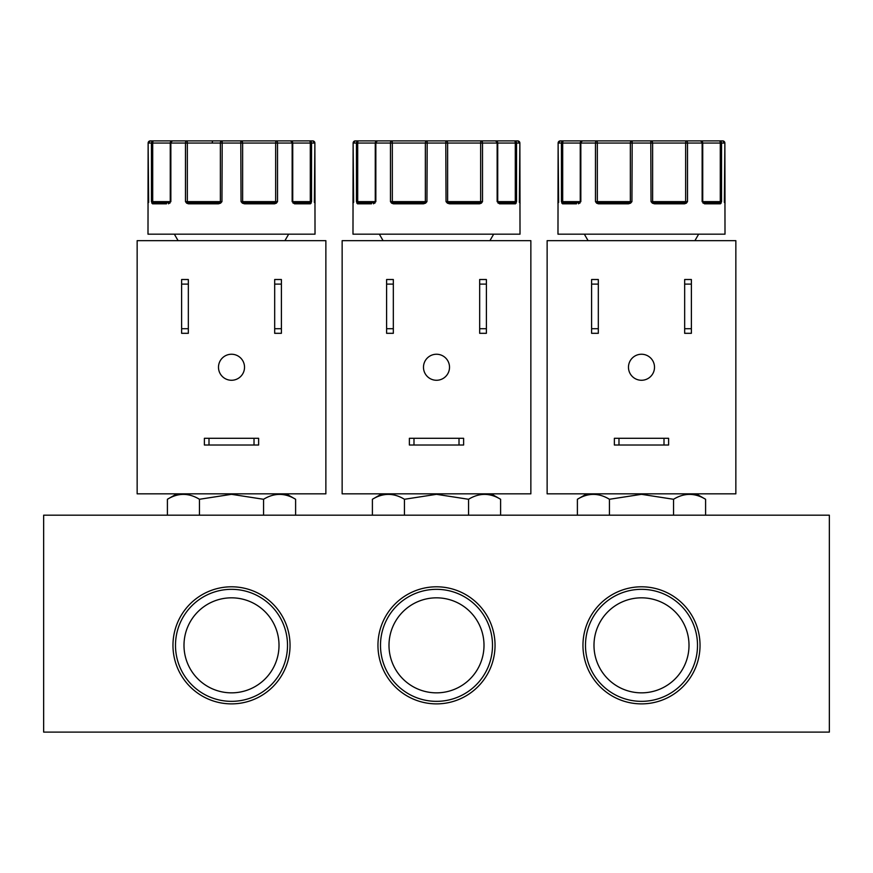 <?xml version="1.0" encoding="UTF-8"?>
<svg xmlns="http://www.w3.org/2000/svg" width="873" height="873" viewBox="0 0 873 873"><rect width="100%" height="100%" fill="white"/><g stroke="black" fill="none" stroke-linecap="round" stroke-linejoin="round"><path stroke-width="1.31" d="M519.937 203.158A1.08 0.851 -3.2 0 0 519.937 203.093L519.959 203.518A1.08 1.08 -90 0 1 520.002 203.802L519.861 143.063A2.172 2.161 -90 0 0 517.7 140.891L514.47 140.891A2.172 2.084 90 0 1 516.543 143.063L516.543 201.63L515.496 203.802L499.454 203.802L497.141 201.63L497.141 143.063A2.172 1.571 -90 0 0 495.569 140.891L481.318 140.891A2.172 1.2 90 0 1 482.507 143.063L482.507 201.63L481.372 203.158L479.593 203.802L449.453 203.802L447.38 203.158L446.038 201.63L445.787 140.891L427.192 140.891L426.941 201.63L425.598 203.158L423.525 203.802L423.689 202.722L393.952 202.722L390.471 201.63L392.326 201.63L392.326 143.063A2.172 0.655 -90 0 0 391.671 140.891L377.42 140.891A2.172 1.571 90 0 0 375.848 143.063L375.848 201.63L373.524 203.802A1.08 0.818 -90 0 1 374.342 202.722L358.53 202.722L356.446 201.63L356.446 143.063A2.172 2.084 -90 0 1 358.53 140.891L355.3 140.891A2.172 2.161 90 0 0 353.129 143.063L352.998 203.802A1.08 1.08 -90 0 1 353.03 203.529L353.063 203.093A1.08 0.851 -176.8 0 1 353.074 203.038M724.928 203.158A1.08 0.851 -3.2 0 0 724.928 203.093L724.95 203.518A1.08 1.08 -90 0 1 724.994 203.802L724.863 143.063A2.172 2.161 -90 0 0 722.691 140.891L719.461 140.891A2.172 2.084 90 0 1 721.545 143.063L721.545 201.63L720.487 203.802L704.456 203.802L702.132 201.63L702.132 143.063A2.172 1.571 -90 0 0 700.561 140.891L686.309 140.891A2.172 1.2 90 0 1 687.498 143.063L687.498 201.63L686.374 203.158L684.585 203.802L654.455 203.802L652.371 203.158L651.029 201.63L650.789 140.891L632.183 140.891L631.932 201.63L630.601 203.158L628.516 203.802L628.691 202.722L598.943 202.722L595.473 201.63L597.328 201.63L597.328 143.063A2.172 0.655 -90 0 0 596.663 140.891L582.422 140.891A2.172 1.571 90 0 0 580.84 143.063L580.84 201.63L578.526 203.802A1.08 0.818 -90 0 1 579.345 202.722L563.521 202.722L561.437 201.63L561.437 143.063A2.172 2.084 -90 0 1 563.521 140.891L560.291 140.891A2.172 2.161 90 0 0 558.131 143.063L557.989 203.802A1.08 1.08 -90 0 1 558.022 203.529L558.054 203.093A1.08 0.851 -176.8 0 1 558.065 203.038M314.946 203.158A1.08 0.851 -3.2 0 0 314.946 203.093L314.967 203.518A1.08 1.08 -90 0 1 315.011 203.802L314.869 143.063A2.172 2.161 -90 0 0 312.709 140.891L309.479 140.891A2.172 2.084 90 0 1 311.552 143.063L311.552 201.63L310.504 203.802L294.463 203.802L292.149 201.63L292.149 143.063A2.172 1.571 -90 0 0 290.567 140.891L276.315 140.891A2.172 1.2 90 0 1 277.516 143.063L277.516 201.63L276.381 203.158L274.602 203.802L244.462 203.802L242.388 203.158L241.046 201.63L240.795 140.891L222.2 140.891L221.949 201.63L220.607 203.158L218.534 203.802L218.697 202.722L188.961 202.722L185.48 201.63L187.335 201.63L187.335 143.063A2.172 0.655 -90 0 0 186.68 140.891L172.428 140.891A2.172 1.571 90 0 0 170.857 143.063L170.857 201.63L168.533 203.802A1.08 0.818 -90 0 1 169.351 202.722L153.528 202.722L151.455 201.63L151.455 143.063A2.172 2.084 -90 0 1 153.539 140.891L150.309 140.891A2.172 2.161 90 0 0 148.137 143.063L148.006 203.802A1.08 1.08 -90 0 1 148.039 203.529L148.072 203.093A1.08 0.851 -176.8 0 1 148.072 203.038M481.372 203.158L480.652 201.63L482.507 201.63L479.026 202.722L449.289 202.722L452.334 202.722L452.541 203.802M686.374 203.158L685.643 201.63L687.498 201.63L684.028 202.722L654.281 202.722L657.325 202.722L657.533 203.802M276.381 203.158L275.661 201.63L277.516 201.63L274.035 202.722L244.298 202.722L247.343 202.722L247.55 203.802M420.688 202.722L425.282 202.722M625.679 202.722L630.273 202.722M215.686 202.722L220.291 202.722M172.963 645.333A58.546 58.546 0 0 0 231.509 703.878A58.546 58.546 0 0 0 290.043 645.333A58.546 58.546 0 0 0 231.509 586.798A58.546 58.546 0 0 0 172.963 645.333M175.495 645.333A56.003 56.003 0 0 0 231.509 701.346A56.003 56.003 0 0 0 287.512 645.333A56.003 56.003 0 0 0 231.509 589.33A56.003 56.003 0 0 0 175.495 645.333M183.996 645.333A47.502 47.502 0 0 0 231.509 692.846A47.502 47.502 0 0 0 279.011 645.333A47.502 47.502 0 0 0 231.509 597.83A47.502 47.502 0 0 0 183.996 645.333M377.954 645.333A58.546 58.546 0 0 0 436.5 703.878A58.546 58.546 0 0 0 495.046 645.333A58.546 58.546 0 0 0 436.5 586.798A58.546 58.546 0 0 0 377.954 645.333M380.497 645.333A56.003 56.003 0 0 0 436.5 701.346A56.003 56.003 0 0 0 492.503 645.333A56.003 56.003 0 0 0 436.5 589.33A56.003 56.003 0 0 0 380.497 645.333M388.998 645.333A47.502 47.502 0 0 0 436.5 692.846A47.502 47.502 0 0 0 484.002 645.333A47.502 47.502 0 0 0 436.5 597.83A47.502 47.502 0 0 0 388.998 645.333M582.957 645.333A58.546 58.546 0 0 0 641.491 703.878A58.546 58.546 0 0 0 700.037 645.333A58.546 58.546 0 0 0 641.491 586.798A58.546 58.546 0 0 0 582.957 645.333M585.488 645.333A56.003 56.003 0 0 0 641.491 701.346A56.003 56.003 0 0 0 697.505 645.333A56.003 56.003 0 0 0 641.491 589.33A56.003 56.003 0 0 0 585.488 645.333M593.989 645.333A47.502 47.502 0 0 0 641.491 692.846A47.502 47.502 0 0 0 689.004 645.333A47.502 47.502 0 0 0 641.491 597.83A47.502 47.502 0 0 0 593.989 645.333M468.55 515.179L468.55 499.28L436.511 494.325L468.55 499.28C479.212 492.765 489.895 492.765 500.6 499.28L500.6 515.179M673.541 515.179L673.541 499.28L641.502 494.325L673.541 499.28C684.203 492.765 694.886 492.765 705.591 499.28L705.591 515.179M263.559 515.179L263.559 499.28L231.509 494.325L263.559 499.28C274.209 492.765 284.893 492.765 295.609 499.28L295.609 515.179M449.519 367.26A13.019 13.019 0 0 1 436.5 380.268A13.019 13.019 0 0 1 423.481 367.26A13.019 13.019 0 0 1 436.5 354.242A13.019 13.019 0 0 1 449.519 367.26M654.51 367.26A13.019 13.019 0 0 1 641.491 380.268A13.019 13.019 0 0 1 628.473 367.26A13.019 13.019 0 0 1 641.491 354.242A13.019 13.019 0 0 1 654.51 367.26M244.527 367.26A13.019 13.019 0 0 1 231.509 380.268A13.019 13.019 0 0 1 218.49 367.26A13.019 13.019 0 0 1 231.509 354.242A13.019 13.019 0 0 1 244.527 367.26M353.041 203.464L352.987 234.171L520.013 234.171L519.959 203.453M558.033 203.464L557.978 234.171L725.005 234.171L724.95 203.453M148.05 203.464L147.995 234.171L315.022 234.171L314.967 203.453M43.65 732.109L43.65 515.179L829.35 515.179L829.35 732.109L43.65 732.109M381.839 493.834L372.4 499.28L372.4 515.179M404.45 515.179L404.45 499.28L436.489 494.325M372.4 499.28C383.061 492.765 393.745 492.765 404.45 499.28M586.831 493.834L577.391 499.28L577.391 515.179M609.441 515.179L609.441 499.28L641.491 494.325M577.391 499.28C588.053 492.765 598.736 492.765 609.441 499.28M176.848 493.834L167.409 499.28L167.409 515.179M199.459 515.179L199.459 499.28L231.498 494.325M167.409 499.28C178.059 492.765 188.743 492.765 199.459 499.28M342.14 493.834L530.86 493.834L530.86 240.675L342.14 240.675L342.14 493.834M547.131 493.834L735.852 493.834L735.852 240.675L547.131 240.675L547.131 493.834M137.148 493.834L325.869 493.834L325.869 240.675L137.148 240.675L137.148 493.834M386.608 328.706L386.608 333.311L393.33 333.311L393.33 279.513L386.608 279.513L386.608 328.706L393.33 328.706M479.67 328.706L479.67 333.311L486.392 333.311L486.392 279.513L479.67 279.513L479.67 328.706L486.392 328.706M413.988 438.301L409.382 438.301L409.382 445.023L463.618 445.023L463.618 438.301L413.988 438.301L413.988 445.023M591.599 328.706L591.599 333.311L598.321 333.311L598.321 279.513L591.599 279.513L591.599 328.706L598.321 328.706M684.661 328.706L684.661 333.311L691.383 333.311L691.383 279.513L684.661 279.513L684.661 328.706L691.383 328.706M618.979 438.301L614.374 438.301L614.374 445.023L668.609 445.023L668.609 438.301L618.979 438.301L618.979 445.023M281.401 333.311L281.401 279.513L274.679 279.513L274.679 333.311L281.401 333.311M208.996 438.301L204.391 438.301L204.391 445.023L258.626 445.023L258.626 438.301L208.996 438.301L208.996 445.023M181.617 328.706L181.617 333.311L188.339 333.311L188.339 279.513L181.617 279.513L181.617 328.706L188.339 328.706M393.33 284.107L386.608 284.107M486.392 284.107L479.67 284.107M459.012 445.023L459.012 438.301M598.321 284.107L591.599 284.107M691.383 284.107L684.661 284.107M664.004 445.023L664.004 438.301M281.401 284.107L274.679 284.107M274.679 328.706L281.401 328.706M254.021 445.023L254.021 438.301M188.339 284.107L181.617 284.107M423.525 203.802L393.396 203.802L391.606 203.158L390.471 201.63L390.471 143.063A2.172 1.2 -90 0 1 391.671 140.891L427.192 140.891A2.172 1.833 90 0 0 425.358 143.063L425.358 201.63L426.941 201.63L423.689 202.722M371.538 203.802L357.494 203.802L356.446 201.63L357.701 201.63L357.701 143.063A2.172 0.818 -90 0 1 358.53 140.891L377.42 140.891A2.172 2.15 -90 0 0 375.27 143.063L375.259 201.63L375.848 201.63L374.91 202.449A1.08 0.633 -139 0 1 374.964 202.394L375.848 201.63M628.516 203.802L598.387 203.802L596.597 203.158L595.473 201.63L595.473 143.063A2.172 1.2 -90 0 1 596.663 140.891L632.183 140.891A2.172 1.833 90 0 0 630.35 143.063L630.35 201.63L631.932 201.63L628.691 202.722M576.529 203.802L562.496 203.802L561.437 201.63L562.692 201.63L562.692 143.063A2.172 0.818 -90 0 1 563.521 140.891L582.422 140.891A2.172 2.15 -90 0 0 580.272 143.063L580.25 201.63L580.84 201.63L579.901 202.449A1.08 0.633 -139 0 1 579.956 202.394L580.84 201.63M218.534 203.802L188.404 203.802L186.615 203.158L185.48 201.63L185.48 143.063A2.172 1.2 -90 0 1 186.68 140.891L222.2 140.891A2.172 1.833 90 0 0 220.367 143.063L220.367 201.63L221.949 201.63L218.697 202.722M166.547 203.802L152.502 203.802L151.455 201.63L152.71 201.63L152.71 143.063A2.172 0.818 -90 0 1 153.539 140.891L172.428 140.891A2.172 2.15 -90 0 0 170.279 143.063L170.257 201.63L170.857 201.63L169.919 202.449A1.08 0.633 -139 0 1 169.973 202.394L170.857 201.63M372.378 202.722L374.812 202.722L372.378 202.722M353.063 203.158A1.08 0.851 -176.8 0 1 353.063 203.093L353.129 201.63L353.63 202.394L353.129 143.063L447.62 143.063A2.172 1.833 -90 0 0 445.787 140.891L481.318 140.891A2.172 0.655 -90 0 0 480.652 143.063L480.652 201.63L447.62 201.63L447.62 143.063L497.73 143.063A2.172 2.15 90 0 0 495.569 140.891L514.47 140.891A2.172 0.818 90 0 1 515.288 143.063L515.288 201.63L516.543 201.63L514.47 202.722L498.636 202.722L497.141 201.63L497.73 201.63L497.719 143.063L519.861 143.063L519.37 202.394L519.861 201.63L519.937 203.093A1.08 0.851 -3.2 0 0 519.926 203.038M356.839 203.158A1.08 0.818 -21.1 0 1 357.581 202.394L357.701 201.63L375.259 201.63L375.259 143.063L377.42 140.891M358.574 203.802L357.494 203.802A1.08 1.026 -90 0 1 358.53 202.722M374.932 203.158A1.08 0.633 -139 0 1 374.91 202.449L375.259 201.63A1.08 1.069 -90 0 1 375.139 202.154M391.606 203.158L392.326 201.63L425.358 201.63A1.08 0.917 90 0 1 425.096 202.394L425.598 203.158M396.102 203.802L393.396 203.802A1.08 0.557 -90 0 1 393.952 202.722M447.38 203.158L447.893 202.394L446.038 201.63L447.62 201.63A1.08 0.917 -90 0 0 447.893 202.394L452.334 202.722M449.453 203.802L449.289 202.722M476.909 203.802L479.593 203.802A1.08 0.557 -90 0 0 479.026 202.722L476.385 202.722L479.026 202.722M498.057 203.158A1.08 0.633 -41 0 0 498.079 202.449L498.079 202.449A1.08 0.633 -41 0 0 498.025 202.394L497.141 201.63M501.473 203.802L499.454 203.802A1.08 0.818 -90 0 0 498.636 202.722L497.719 201.63A1.08 1.069 90 0 0 497.85 202.154M515.496 203.802A1.08 1.026 -90 0 0 514.47 202.722L513.422 202.722L514.47 202.722M516.15 203.158A1.08 0.818 -158.9 0 0 515.408 202.394L515.288 201.63L497.73 201.63L497.73 143.063L495.569 140.891M498.177 202.722L500.633 202.722L498.177 202.722M577.38 202.722L579.803 202.722L577.38 202.722M558.054 203.158A1.08 0.851 -176.8 0 1 558.054 203.093L558.12 201.63L558.622 202.394L558.12 143.063L652.622 143.063A2.172 1.833 -90 0 0 650.789 140.891L686.309 140.891A2.172 0.655 -90 0 0 685.643 143.063L685.643 201.63L652.622 201.63L652.622 143.063L702.732 143.063A2.172 2.15 90 0 0 700.561 140.891L719.461 140.891A2.172 0.818 90 0 1 720.28 143.063L720.28 201.63L721.545 201.63L719.461 202.722L703.638 202.722L702.132 201.63L702.732 201.63L702.71 143.063L724.863 143.063L724.361 202.394L724.863 201.63L724.928 203.093A1.08 0.851 -3.2 0 0 724.917 203.038M561.841 203.158A1.08 0.818 -21.1 0 1 562.583 202.394L562.692 201.63L580.25 201.63L580.25 143.063L582.422 140.891M563.565 203.802L562.496 203.802A1.08 1.026 -90 0 1 563.521 202.722M579.923 203.158A1.08 0.633 -139 0 1 579.901 202.449L580.25 201.63A1.08 1.069 -90 0 1 580.13 202.154M596.597 203.158L597.328 201.63L630.35 201.63A1.08 0.917 90 0 1 630.088 202.394L630.601 203.158M601.104 203.802L598.387 203.802A1.08 0.557 -90 0 1 598.943 202.722M652.371 203.158L652.884 202.394L651.029 201.63L652.622 201.63A1.08 0.917 -90 0 0 652.884 202.394L657.325 202.722M654.455 203.802L654.281 202.722M681.9 203.802L684.585 203.802A1.08 0.557 -90 0 0 684.028 202.722L681.376 202.722L684.028 202.722M703.049 203.158A1.08 0.633 -41 0 0 703.071 202.449L703.071 202.449A1.08 0.633 -41 0 0 703.016 202.394L702.132 201.63M706.464 203.802L704.456 203.802A1.08 0.818 -90 0 0 703.638 202.722L702.71 201.63A1.08 1.069 90 0 0 702.841 202.154M720.487 203.802A1.08 1.026 -90 0 0 719.461 202.722L718.414 202.722L719.461 202.722M721.142 203.158A1.08 0.818 -158.9 0 0 720.4 202.394L720.28 201.63L702.732 201.63L702.732 143.063L700.561 140.891M703.169 202.722L705.624 202.722L703.169 202.722M212.619 140.891L212.117 143.063M167.387 202.722L169.82 202.722L167.387 202.722M148.072 203.158A1.08 0.851 -176.8 0 1 148.072 203.093L148.137 201.63L148.639 202.394L148.137 143.063L170.279 143.063M151.847 203.158A1.08 0.818 -21.1 0 1 152.589 202.394L152.71 201.63L170.257 201.63L170.257 143.063L242.629 143.063A2.172 1.833 -90 0 0 240.795 140.891L276.315 140.891A2.172 0.655 -90 0 0 275.661 143.063L275.661 201.63L242.629 201.63L242.629 143.063L292.739 143.063A2.172 2.15 90 0 0 290.567 140.891L309.479 140.891A2.172 0.818 90 0 1 310.297 143.063L310.297 201.63L311.552 201.63L309.479 202.722L293.644 202.722L292.149 201.63L292.739 201.63L292.717 143.063L314.869 143.063L314.378 202.394L314.869 201.63L314.946 203.093A1.08 0.851 -3.2 0 0 314.935 203.038M152.502 203.802A1.08 1.026 -90 0 1 153.528 202.722M169.929 203.158A1.08 0.633 -139 0 1 169.919 202.449L170.257 201.63M186.615 203.158L187.335 201.63L220.367 201.63A1.08 0.917 90 0 1 220.094 202.394L220.607 203.158M191.111 203.802L188.404 203.802A1.08 0.557 -90 0 1 188.961 202.722M242.388 203.158L242.901 202.394L241.046 201.63L242.629 201.63A1.08 0.917 -90 0 0 242.901 202.394L247.343 202.722M244.462 203.802L244.298 202.722M271.918 203.802L274.602 203.802A1.08 0.557 -90 0 0 274.035 202.722L271.394 202.722L274.035 202.722M293.066 203.158A1.08 0.633 -41 0 0 293.088 202.449L293.088 202.449A1.08 0.633 -41 0 0 293.033 202.394L292.149 201.63M296.482 203.802L294.463 203.802A1.08 0.818 -90 0 0 293.644 202.722L292.717 201.63A1.08 1.069 90 0 0 292.859 202.154M310.504 203.802A1.08 1.026 -90 0 0 309.479 202.722L308.431 202.722L309.479 202.722M311.159 203.158A1.08 0.818 -158.9 0 0 310.417 202.394L310.297 201.63L292.739 201.63L292.739 143.063L290.567 140.891M293.186 202.722L295.631 202.722L293.186 202.722M519.871 143.063L517.7 140.891L511.142 140.891M501.844 140.891L472.893 140.891M400.129 140.891L371.167 140.891M361.869 140.891L355.3 140.891L353.129 143.063M724.863 143.063L722.691 140.891L716.133 140.891M706.835 140.891L677.885 140.891M605.12 140.891L576.158 140.891M566.861 140.891L560.291 140.891L558.12 143.063M314.88 143.063L312.709 140.891L306.15 140.891M296.853 140.891L267.891 140.891M195.137 140.891L166.176 140.891M156.878 140.891L150.309 140.891L148.137 143.063M491.161 493.834L500.6 499.28M696.152 493.834L705.591 499.28M286.169 493.834L295.609 499.28M489.906 240.675L493.66 234.171M694.897 240.675L698.651 234.171M284.904 240.675L288.668 234.171M383.094 240.675L379.34 234.171M588.096 240.675L584.332 234.171M178.103 240.675L174.349 234.171M172.428 140.891L170.257 143.063"/></g></svg>
